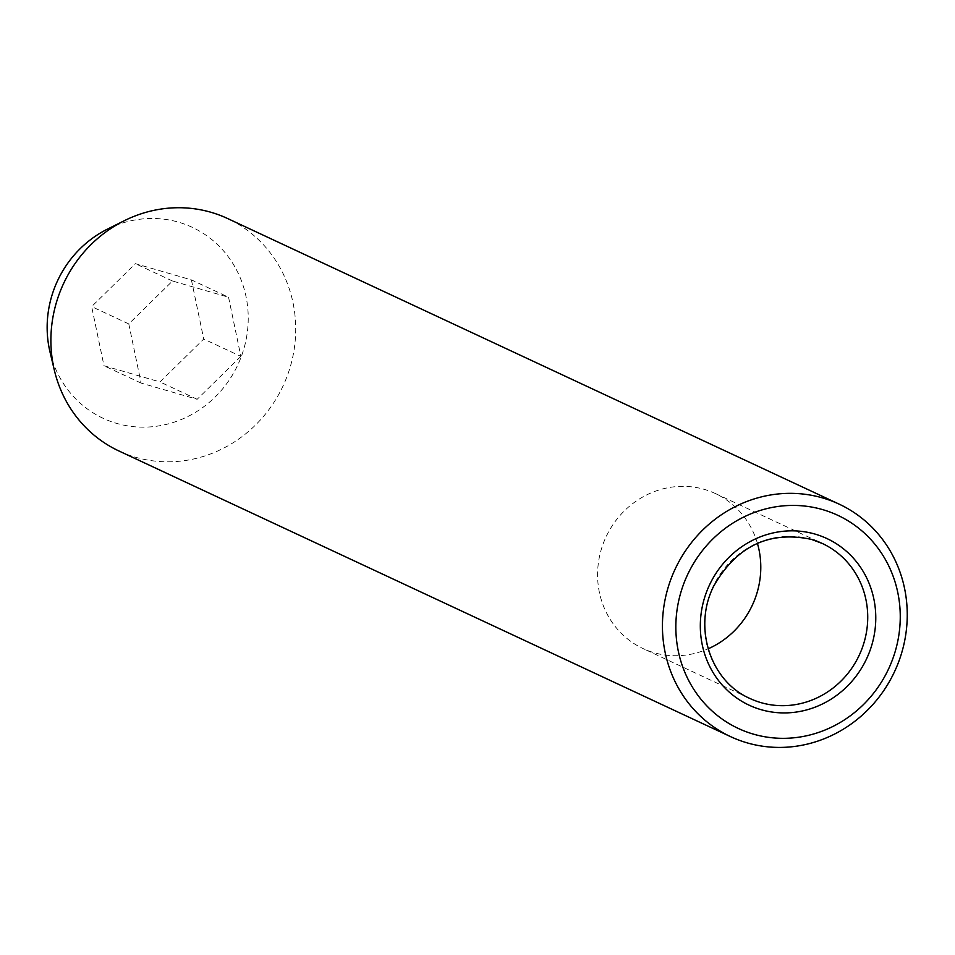 <?xml version="1.0" encoding="UTF-8"?>
<svg xmlns="http://www.w3.org/2000/svg" width="955" height="955" viewBox="0 0 955 955"><rect width="100%" height="100%" fill="white"/><g stroke="black" fill="none" stroke-linecap="round" stroke-linejoin="round"><path stroke-width="0.72" stroke-dasharray="4.78 3.58" d="M757.411 543.323A85.532 80.721 115 0 0 715.379 493.532A85.532 80.721 115 0 0 704.312 489.378A85.532 80.721 115 0 0 603.596 542.643A85.532 80.721 115 0 0 642.99 648.529A85.532 80.721 115 0 0 654.068 652.695A85.532 80.721 115 0 0 708.144 648.803M50.03 352.085A105.384 99.463 115 0 0 116.737 423.411A105.384 99.463 115 0 0 243.358 350.497A105.384 99.463 115 0 0 178.645 222.205A105.384 99.463 115 0 0 107.449 229.128M119.017 451.023A128.304 121.094 115 0 0 135.622 457.254A128.304 121.094 115 0 0 286.703 377.356A128.304 121.094 115 0 0 227.6 218.528M191.406 279.887L203.725 339.025L160.01 381.952L103.976 365.741L91.656 306.591L135.371 263.664L191.406 279.887L228.555 297.232L240.863 356.37L203.725 339.025M240.863 356.37L197.148 399.297L141.113 383.086L128.794 323.936L172.509 281.009L228.555 297.232M172.509 281.009L135.371 263.664M128.794 323.936L91.656 306.591M141.113 383.086L103.976 365.741M197.148 399.297L160.01 381.952M811.452 539.384A85.532 80.721 115 0 0 811.249 539.324A85.532 80.721 115 0 0 710.532 592.589A85.532 80.721 115 0 0 749.938 698.475L642.99 648.529M715.379 493.532L822.327 543.479"/><path stroke-width="1.43" d="M753.507 734.156A117.608 110.995 115 0 0 894.811 652.778A117.608 110.995 115 0 0 822.589 509.6A117.608 110.995 115 0 0 681.285 590.978A117.608 110.995 115 0 0 753.507 734.156M822.53 497.901A128.304 121.094 -65 0 1 839.135 504.133A128.304 121.094 -65 0 1 898.237 662.973A128.304 121.094 -65 0 1 747.168 742.871A128.304 121.094 -65 0 1 730.551 736.627A128.304 121.094 -65 0 1 671.449 577.787A128.304 121.094 -65 0 1 822.53 497.901M839.135 504.133L227.6 218.528A128.304 121.094 115 0 0 210.983 212.285A128.304 121.094 115 0 0 124.317 220.712A128.304 121.094 115 0 0 54.399 370.409A128.304 121.094 115 0 0 119.017 451.023L730.551 736.627M124.317 220.712L107.449 229.128A105.384 99.463 115 0 0 50.03 352.085L54.399 370.409M708.144 648.803A85.532 80.721 115 0 0 757.411 543.323M815.057 534.096A91.955 86.786 -65 0 1 871.521 646.034A91.955 86.786 -65 0 1 761.04 709.661A91.955 86.786 -65 0 1 704.575 597.723A91.955 86.786 -65 0 1 815.057 534.096M822.327 543.479L811.344 539.36C769.085 530.538 736.532 546.153 713.683 586.191C692.697 627.483 710.496 681.44 749.938 698.475A85.532 80.721 115 0 0 761.004 702.641A85.532 80.721 115 0 0 861.72 649.376A85.532 80.721 115 0 0 822.327 543.479A85.532 80.721 115 0 0 811.452 539.384"/></g></svg>
